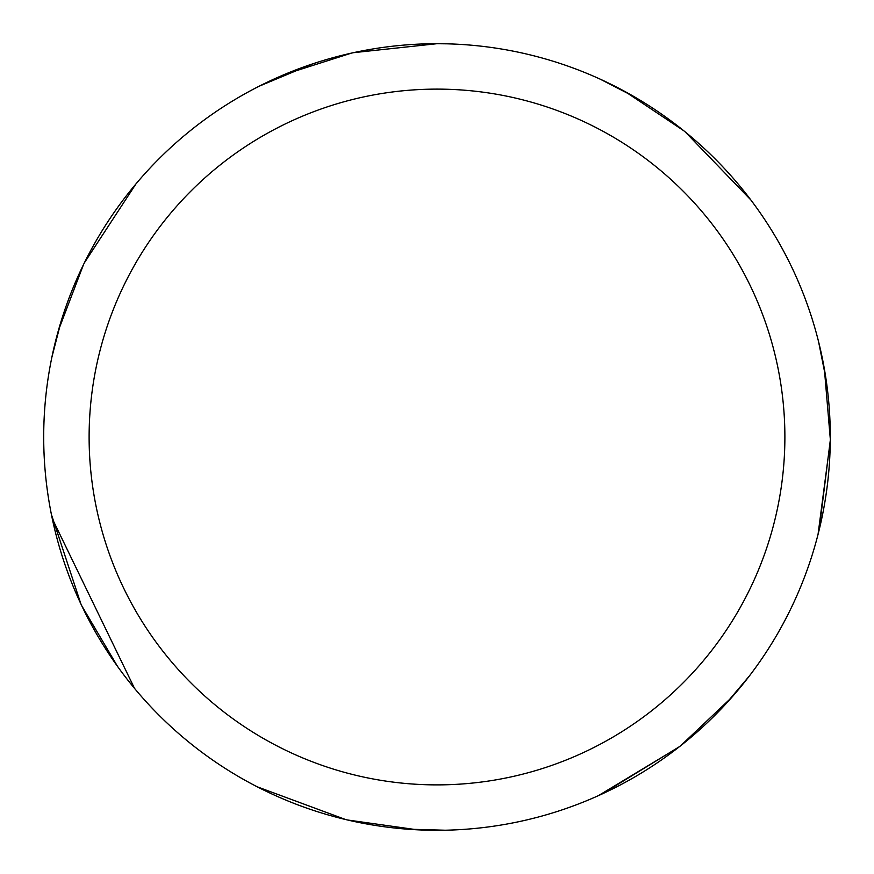 <?xml version="1.0" encoding="UTF-8"?>
<svg xmlns="http://www.w3.org/2000/svg" width="874" height="874" viewBox="0 0 874 874"><rect width="100%" height="100%" fill="white"/><g stroke="black" fill="none" stroke-linecap="round" stroke-linejoin="round"><path stroke-width="1.31" d="M353.38 52.691L437.011 43.7A393.3 393.3 0 0 1 830.3 437A393.3 393.3 0 0 1 437 830.3A393.3 393.3 0 0 1 43.7 437A393.3 393.3 0 0 1 437 43.7L447.182 43.831M437 89.115A347.885 347.885 0 0 1 784.885 437A347.885 347.885 0 0 1 437 784.885A347.885 347.885 0 0 1 89.115 437A347.885 347.885 0 0 1 437 89.115M731.735 697.419L680.693 745.697M444.942 830.213L407.153 829.164M824.368 368.937L830.289 438.945M679.076 746.964L598.417 795.646M600.46 79.283L634.054 96.621M625.303 91.715L683.73 130.718M830.278 440.999L818.042 534.418M749.379 675.963L724.994 704.848M679.601 746.56L602.208 793.92M685.325 132.018L750.733 199.829M818.588 341.756L825.974 378.835M830.278 440.343L819.058 530.365M345.591 819.528L257.24 786.808M134.52 688.373L52.276 518.653M117.531 666.392L81.817 605.901M84.407 262.768L135.962 183.901M259.239 86.176L312.379 63.966M284.443 74.498L351.37 53.139M58.471 330.252L83.5 264.614M417.16 829.797L347.59 819.998M80.932 604.032L51.424 514.557M51.872 357.248L61.311 320.638"/></g></svg>
